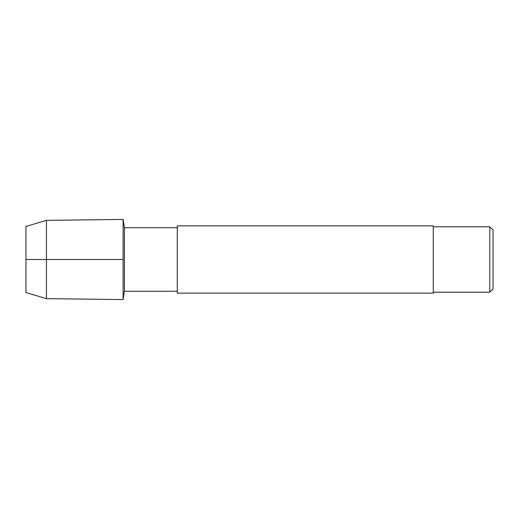 <?xml version="1.0" encoding="UTF-8"?>
<svg xmlns="http://www.w3.org/2000/svg" width="519" height="519" viewBox="0 0 519 519"><rect width="100%" height="100%" fill="white"/><g stroke="black" fill="none" stroke-linecap="round" stroke-linejoin="round"><path stroke-width="0.39" stroke-dasharray="2.6 1.95" d="M124.411 227.737L124.411 291.263M123.107 259.5L123.107 219.433L123.107 299.567L123.107 259.5L25.95 259.5L25.95 292.573M177.29 225.869L177.29 293.131M433.261 225.869L433.261 293.131M433.261 259.5L433.261 292.197L433.261 259.5M489.78 226.803L489.78 292.197M493.05 230.073L493.05 288.927M46.431 220.361L46.431 298.639M25.95 226.427L25.95 259.5"/><path stroke-width="0.78" d="M177.29 291.263L124.411 291.263L124.411 227.737L123.107 219.433L46.431 220.361L25.95 226.427L25.95 292.573L46.431 298.639L46.431 220.361M124.411 291.263L123.107 299.567L123.107 219.433L123.107 299.567L46.431 298.639M177.29 293.131L177.29 225.869L433.261 225.869L433.261 293.131L177.29 293.131M489.78 226.803L493.05 230.073L493.05 288.927L489.78 292.197L489.78 226.803L433.261 226.803M25.95 259.5L123.107 259.5M177.29 227.737L124.411 227.737M489.78 292.197L433.261 292.197"/></g></svg>
